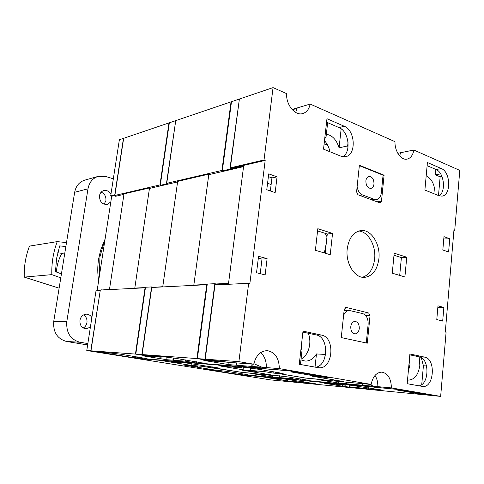 <?xml version="1.0" encoding="UTF-8"?>
<svg xmlns="http://www.w3.org/2000/svg" width="484" height="484" viewBox="0 0 484 484"><rect width="100%" height="100%" fill="white"/><g stroke="black" fill="none" stroke-linecap="round" stroke-linejoin="round"><path stroke-width="0.73" d="M325.066 233.306L326.99 236.7L325.066 233.306M209.826 174.458L208.858 174.131L177.67 181.385L162.727 286.921M193.794 285.36L208.858 174.131M273.254 371.724L273.097 373.067L278.354 373.521L305.495 378.016M273.097 373.067L264.3 371.603L250.506 370.423L257.101 371.518L243.131 370.314L271.917 375.052L288.658 377.024L307.261 380.103L309.591 380.666L307.352 380.533L307.394 380.121M166.726 183.333L221.926 170.441L231.043 101.864L175.74 120.631L166.726 183.333L168.734 183.974M367.386 389.263L361.33 388.277L368.221 388.942L364.41 388.307L350.023 386.922L367.38 389.281M241.891 366.63L241.74 367.834L231.515 366.128L231.558 365.795M346.102 384.375L346.018 385.234L337.148 383.54M338.594 381.477L338.431 383.019L346.417 383.758L354.99 385.204L307.352 380.533M338.431 383.019L318.381 379.656L326.313 380.37L320.68 379.426L305.489 378.064M346.574 382.203L346.417 383.758M231.043 101.864L231.449 102.033M222.344 170.586L221.926 170.441M229.041 362.334L228.751 364.615L236.325 365.214L247.336 367.066L205.21 363.672L200.957 362.97L202.669 362.921M228.751 364.615L203.843 360.435L211.284 360.991L196.921 358.571L206.741 284.707L207.17 284.81M202.657 363.036L176.291 358.42L163.447 356.775L149.102 355.71L142.121 354.566L196.921 358.571M236.615 362.909L236.325 365.214M241.74 367.834L228.133 366.715L217.994 365.033L231.515 366.128M346.018 385.234L331.709 383.885L322.858 382.421L337.124 383.751M142.121 354.566L151.758 287.478L206.741 284.707M350.204 385.137L350.023 386.922M364.41 388.307L364.531 387.073M250.785 368.155L250.506 370.423M218.036 364.706L217.994 365.033M201.011 362.534L200.957 362.97M264.3 371.603L264.464 370.242M368.342 387.714L368.221 388.942M101.174 192.136C104.629 193.709 106.214 196.528 105.917 200.6L104.145 204.26M110.836 201.84L107.254 204.496C102.118 204.538 99.535 201.61 99.486 195.718C100.025 192.977 101.477 191.253 103.842 190.545C106.831 190.037 109.196 191.289 110.939 194.302M83.538 314.921C86.17 316.609 87.308 319.162 86.957 322.568C86.503 325.048 85.263 326.857 83.236 327.995M90.393 327.136L86.067 328.824C81.754 328.104 79.709 325.266 79.939 320.311C80.804 316.506 82.958 314.461 86.4 314.164C88.76 314.249 90.587 315.399 91.869 317.613M98.645 280.762C97.502 273.575 97.472 266.424 98.561 259.309L100.527 250.579L103.624 242.381M87.852 343.555L79.902 342.236C70.446 339.562 66.084 332.677 66.804 321.594L87.979 188.821C89.256 182.323 92.674 178.172 98.222 176.37L105.796 176.509L113.329 178.826M87.64 344.947L66.58 341.48C57.294 338.873 53.01 332.181 53.736 321.406L74.657 192.281C75.921 185.959 79.279 181.911 84.742 180.139L98.222 176.37M145.454 287.55L134.794 288.095L149.453 188.439L177.592 181.923L162.763 286.673L153.591 287.381M272.625 375.118L272.583 375.524L264.47 374.192L269.292 374.622L242.478 370.206L256.018 371.373L243.053 369.788L220.789 366.11L227.71 366.678L217.576 364.996L179.491 361.911L179.534 361.602M272.583 375.524L240.796 372.22L212.518 367.622L212.609 366.908M134.794 288.095L135.665 288.282M359.418 388.477L303.589 383.092L298.731 382.239M151.595 286.933L145.496 287.248L135.804 354.1L141.873 354.548L151.595 286.933L152.708 287.187M161.341 185.687L160.271 185.348L166.405 183.92L175.716 120.8M160.271 185.348L169.339 122.803L175.492 120.716M161.305 356.617L161.22 357.216L155.999 356.224M218.562 367.991L179.491 361.911M218.556 368.082L212.518 367.622M250.355 368.106L250.077 370.387M217.576 364.996L217.618 364.67M342.363 384.889L342.23 386.171L323.959 383.153L331.262 383.842L322.707 382.427L282.196 378.421M315.55 383.782L282.172 378.633M315.538 383.86L298.725 382.306M359.412 388.507L342.23 386.171M349.763 385.064L349.575 386.879M300.77 379.026L300.649 380.14L287.659 378.93L279.31 377.562L292.245 378.76L292.372 377.635M300.649 380.14L292.245 378.76M196.425 361.754L196.268 362.982L184.095 361.996L173.242 360.223L185.299 361.179L185.469 359.939M196.268 362.982L185.299 361.179M161.22 357.216L149.417 356.327L135.804 354.1M155.981 356.357L141.873 354.548M173.55 357.997L173.242 360.223M279.516 375.772L279.31 377.562M167.482 184.265L166.405 183.92M243.373 367.223L243.053 369.788M234.105 372.511L233.687 373.696L238.89 374.18L238.999 373.297M233.687 373.696L204.423 369.008L213.547 369.824L183.829 365.051L195.022 365.983M180.913 362.141L180.822 362.812L171.052 361.221L160.029 360.029L159.98 360.35L195.016 366.013M180.822 362.812L169.66 361.887L159.986 360.326L145.309 359.158L137.299 357.876L137.438 356.914M132.949 356.194L132.513 357.494L137.299 357.876M132.513 357.494L90.768 350.809L100.224 290.654M100.031 290.612L96.013 290.811L86.775 350.519L90.768 350.809M86.775 350.519L270.502 379.886L296.638 382.396M261.421 376.709L296.638 382.421M261.414 376.733L245.576 375.251L238.89 374.18M245.684 374.38L245.576 375.251M145.394 358.559L145.309 359.158M101.21 290.019L109.493 289.378L123.94 194.35L115.615 196.274L115.706 195.693M114.944 195.469L111.701 196.22L97.102 290.757M114.744 194.973L123.456 138.37L119.373 139.755L110.685 195.923L114.932 195.028M111.701 196.22L110.685 195.923M101.247 289.795L102.082 289.976M378.899 258.74C380.66 244.257 371.095 229.017 360.828 230.566C353.387 232.011 348.849 238.134 347.216 248.939C345.382 263.35 354.742 278.361 364.597 277.374C372.529 276.158 377.296 269.945 378.899 258.74M362.449 277.265C369.25 275.003 373.309 268.929 374.628 259.049C376.207 245.769 368.264 231.515 358.729 231.013M326.234 243.573L324.328 252.951M260.604 352.661L261.705 353.574L260.688 352.6M253.84 363.672L262.001 367.235L266.303 367.58C266.478 362.976 265.456 358.946 263.223 355.492L261.705 353.574M295.645 112.427L297.243 107.926L292.505 109.953M399.693 155.939L400.54 152.738L397.812 153.307M363.042 383.691L363.042 385.288L374.338 387.206L397.334 389.36L435.213 395.864L440.652 396.39L446.091 332.248L445.292 332.048L453.938 230.221L454.706 230.505L459.8 170.398L413.856 150.028C412.894 155.183 410.65 158.214 407.129 159.121C401.188 160.621 394.49 151.099 395.023 141.679L310.177 104.066C309.101 109.112 306.674 112.264 302.893 113.528C295.27 116.208 285.802 104.804 286.655 93.642L273.055 87.61L239.386 99.032L230.269 168.493L231.503 168.202L231.582 167.567L264.034 159.956L273.055 87.61M338.195 380.775L342.92 381.87L371.131 384.417C372.868 376.419 376.473 372.317 381.955 372.117C387.999 373.46 391.145 378.724 391.393 387.908L440.652 396.39M368.36 384.169L373.884 386.292L377.835 386.656C377.944 382.293 377 378.561 375.003 375.451M252.14 364.077L252.146 366.461L266.236 368.85L288.385 370.647L329.423 377.695L312.204 376.213L343.561 381.549L338.165 381.065M220.988 361.052L226.948 362.177L253.731 364.198C255.957 355.431 260.471 350.912 267.271 350.646C275.075 352.128 279.093 358.118 279.335 368.608L371.131 384.417M248.661 283.297L238.896 361.645L205.234 359.182L215.065 284.289L216.3 284.229L216.209 284.894L248.661 283.297L249.859 283.594L265.19 160.386L264.034 159.956M363.042 385.288L373.884 386.292M377.835 386.656L391.393 387.908M252.146 366.461L262.001 367.235M266.303 367.58L279.335 368.608M442.691 321.092L443.858 307.455L437.972 305.834L436.786 319.555L442.691 321.092M277.066 176.848L268.729 173.865L266.769 189.734L275.148 192.602L277.066 176.848L271.941 177.9L268.384 176.636M449.739 238.715L443.973 236.652L442.818 249.998L448.607 251.982L449.739 238.715L443.774 238.981M265.135 274.942L267.114 258.662L258.559 256.302L256.532 272.71L265.135 274.942M381.489 201.162L384.084 175.19L359.382 165.268L356.587 191.888L357.942 194.749L379.746 202.814L380.273 202.875L381.489 201.162L377.042 201.816M344.227 309.379L341.262 337.584L367.289 343.192L370.036 315.719L368.699 313.009L346.133 307.419L344.227 309.379M406.754 257.21L394.194 253.186L392.264 273.194L404.896 276.963L406.754 257.21L401.393 257.597L393.994 255.237M330.227 254.711L332.544 233.421L317.813 228.702L315.393 250.288L330.227 254.711M344.239 126.251L326.966 118.719L323.53 149.169L340.972 156.205L345.594 156.665C356.496 155.08 355.377 130.377 344.239 126.251L339.012 127.582L326.573 122.21M441.341 168.583L427.408 162.509L424.891 190.055L438.94 195.724L441.928 196.123C451.269 195.469 450.749 171.995 441.341 168.583L436.017 169.509L427.118 165.661M321.455 335.073L303.002 331.135L299.263 364.295L318.774 367.761C333.077 369.522 335.624 337.294 321.455 335.073L316.173 334.928L302.893 332.103M424.656 357.125L409.9 353.973L407.183 383.709L422.611 386.462C434.142 388.108 436.108 358.85 424.656 357.125L419.241 356.847L409.821 354.845M238.896 361.645L253.731 364.198M205.234 359.182L212.609 360.429L220.97 361.167M310.177 104.066L297.243 107.926M295.27 108.513L292.058 109.469M413.856 150.028L400.54 152.738M271.131 184.531L267.561 183.291M216.3 284.229L217.473 284.513L228.46 283.963L243.633 166.042L232.635 168.601L231.503 168.202M270.344 190.956L271.941 177.9M260.204 273.66L261.989 259.097L258.335 258.099M325.169 253.205L327.287 234.008L317.564 230.916M454.706 230.505L453.907 230.584M419.077 385.851C429.483 384.121 429.592 358.317 419.241 356.847M439.176 195.814C446.272 191.368 444.009 172.401 436.017 169.509M315.653 367.247C328.66 365.553 329.066 336.858 316.173 334.928M342.872 156.731C351.487 151.915 348.752 131.188 339.012 127.582M261.989 259.097L267.114 258.662M437.826 307.509L443.858 307.455M399.705 275.414L401.393 257.597M230.269 168.493L232.381 169.231M217.431 284.834L217.473 284.513M232.635 168.601L232.719 167.966L231.582 167.567M232.719 167.966L265.19 160.386M327.287 234.008L332.544 233.421M383.056 175.371L384.084 175.19M345.909 310.498L344.154 310.069M65.866 246.537L59.689 245.902L56.567 258.535L55.478 271.706L61.438 273.865M64.82 252.981L61.898 253.374C59.411 257.742 57.735 262.503 56.876 267.67L56.386 272.038M59.121 288.174L24.236 277.114C23.964 266.26 25.712 255.927 29.482 246.102L57.227 241.619C53.319 252.061 51.516 263.066 51.812 274.628L60.79 277.858M66.502 242.599L57.227 241.619M24.236 277.114L51.812 274.628M57.735 252.745L61.898 253.374M105.173 238.503L99.964 256.653L99.371 276.055M365.88 180.834C365.952 185.62 367.61 188.149 370.865 188.421C372.607 187.992 373.648 186.515 373.999 183.981C373.926 179.183 372.25 176.666 368.977 176.418C367.265 176.86 366.231 178.33 365.88 180.834M359.34 165.673L383.074 175.196L381.313 192.765C380.781 196.679 379.166 198.948 376.479 199.571L374.32 199.329L362.498 194.937C359.63 193.642 357.845 190.865 357.138 186.612M435.068 194.163C434.892 185.027 431.934 178.886 426.198 175.728M407.522 379.994L408.321 380.103C414.619 379.716 418.448 374.791 419.822 365.329L419.174 356.835M409.573 357.543L409.942 364.718L408.296 371.512M341.159 128.835L339.072 147.844C336.586 139.864 332.351 135.326 326.355 134.237M339.072 147.844L347.651 145.896L348.002 147.342M324.486 140.699C327.196 143.639 329.017 147.324 329.937 151.752M324.691 138.902L326.107 136.446L327.662 122.676M308.368 333.27C309.663 336.816 310.105 340.561 309.693 344.505C308.738 351.505 305.846 356.412 301.03 359.231M302.809 332.883L303.135 332.157M207.225 284.417L193.83 285.1L208.786 174.694L243.555 166.641L228.545 283.34L216.015 283.975L218.127 284.477M342.376 381.779L334.014 380.4L339.913 380.926L312.204 376.213L328.89 377.647L322.743 376.594L314.062 375.85L290.926 371.894L299.523 372.607L288.966 370.792L241.861 366.969L241.903 366.63M342.376 381.822L304.866 377.956L275.541 373.055L275.65 372.123M193.83 285.1L194.743 285.312M434.68 395.773L367.689 389.311L362.722 388.41M214.842 283.691L207.267 284.078L197.369 358.608L204.932 359.158L214.842 283.691L216.015 283.975M223.427 171.306L222.301 170.919L229.888 169.152L239.356 99.256M222.301 170.919L231.491 101.713L239.078 99.135M226.421 362.092L220.916 361.046M283.158 373.491L258.964 369.316L241.861 366.969M283.14 373.624L275.541 373.055M300.431 364.506L302.022 350.416L301.211 347.022M325.805 353.151L325.139 354.421L324.752 357.978M325.139 354.421L316.469 353.949L315.024 367.132M300.957 359.872L305.12 361.07C309.736 361.185 313.517 358.813 316.469 353.949M348.05 142.242L347.651 145.896M415.883 392.542L415.823 393.244L397.231 390.068L406.106 390.903L397.382 389.408L348.317 384.58M383.098 390.255L348.292 384.816M383.086 390.364L362.716 388.483M434.674 395.809L424.71 394.097L415.823 393.244M371.192 386.674L355.474 385.246L346.901 383.806L362.576 385.252L362.734 383.661M371.192 386.71L362.576 385.252M263.199 368.336L248.159 367.162L236.785 365.251L251.716 366.43L252.001 364.071M263.193 368.378L251.716 366.43M226.415 362.135L211.738 361.028L197.369 358.608M220.898 361.197L213.88 360.671L204.932 359.158M237.075 362.939L236.785 365.251M347.058 382.245L346.901 383.806M327.154 144.299L323.996 145.043M231.013 169.545L229.888 169.152M435.872 169.448L435.388 174.791L440.144 176.817L438.486 195.542M440.144 176.817L441.977 176.515M435.388 174.791L440.67 173.901M421.268 357.652L423.409 365.753L421.739 384.58M423.409 365.753L426.573 365.946M314.152 375.07L314.062 375.85M359.273 328.606C359.34 324.353 357.924 321.945 355.02 321.388C352.721 321.624 351.305 323.385 350.785 326.664C350.712 330.899 352.11 333.313 354.99 333.893C357.325 333.682 358.753 331.915 359.273 328.606M343.586 315.483C344.868 312.289 346.786 310.619 349.333 310.474L362.728 313.62C366.515 315.126 368.312 318.738 368.124 324.449L366.267 342.974M150.445 188.209L149.526 187.925L124.013 193.86L109.457 289.601M134.764 288.331L149.526 187.925M211.03 366.654L210.897 367.689L241.407 372.275M210.897 367.689L202.445 366.321L191.089 365.347L197.418 366.37L185.856 365.378L213.547 369.824L228.297 371.573L246.302 374.477L248.849 375.046L247.161 374.943L247.203 374.628M114.871 195.445L159.98 184.906L168.97 122.924L123.662 138.303L114.871 195.445L116.777 196.008M303.335 383.056L297.412 382.112L303.19 382.669L299.457 382.064L287.399 380.902L303.335 383.068M171.052 361.221L171.094 360.919M281.591 378.361L281.5 379.147L272.867 377.55M272.468 375.517L272.298 376.915L287.26 378.893L247.161 374.943M272.298 376.915L252.842 373.745L259.382 374.332L253.925 373.442L241.401 372.323M279.117 375.729L278.905 377.526M168.97 122.924L169.303 123.051M160.319 185.015L159.98 184.906M167.089 357.138L166.732 359.709L172.873 360.193L183.376 361.911L148.969 359.14L144.916 358.487L146.174 358.456M166.732 359.709L143.046 355.849L149.054 356.303L135.447 354.076L145.055 287.811L145.406 287.889M146.162 358.529L120.782 354.227L90.968 350.821L135.447 354.076M173.181 357.942L172.873 360.193M281.5 379.147L269.546 378.022L260.943 376.631L272.843 377.744M90.968 350.821L100.315 290.061L145.055 287.811M287.575 379.396L287.399 380.902M299.457 382.064L299.566 381.108M191.337 363.484L191.089 365.347M144.964 358.166L144.916 358.487M202.445 366.321L202.584 365.275M303.293 381.713L303.19 382.669M74.657 192.281L87.979 188.821M66.58 341.48L79.902 342.236M53.736 321.406L66.804 321.594M216.941 367.628L216.892 368.003M313.463 383.376L313.426 383.727M345.54 307.425L346.133 307.419M360.338 313.033L368.699 313.009M365.831 315.713L370.036 315.719M371.476 199.759L374.32 199.329M359.66 195.385L362.498 194.937M280.932 373.013L280.871 373.509M380.321 389.729L380.279 390.183M262.516 354.518L260.434 352.782M372.559 200.158L376.479 199.571M344.112 310.504L349.333 310.474"/></g></svg>
